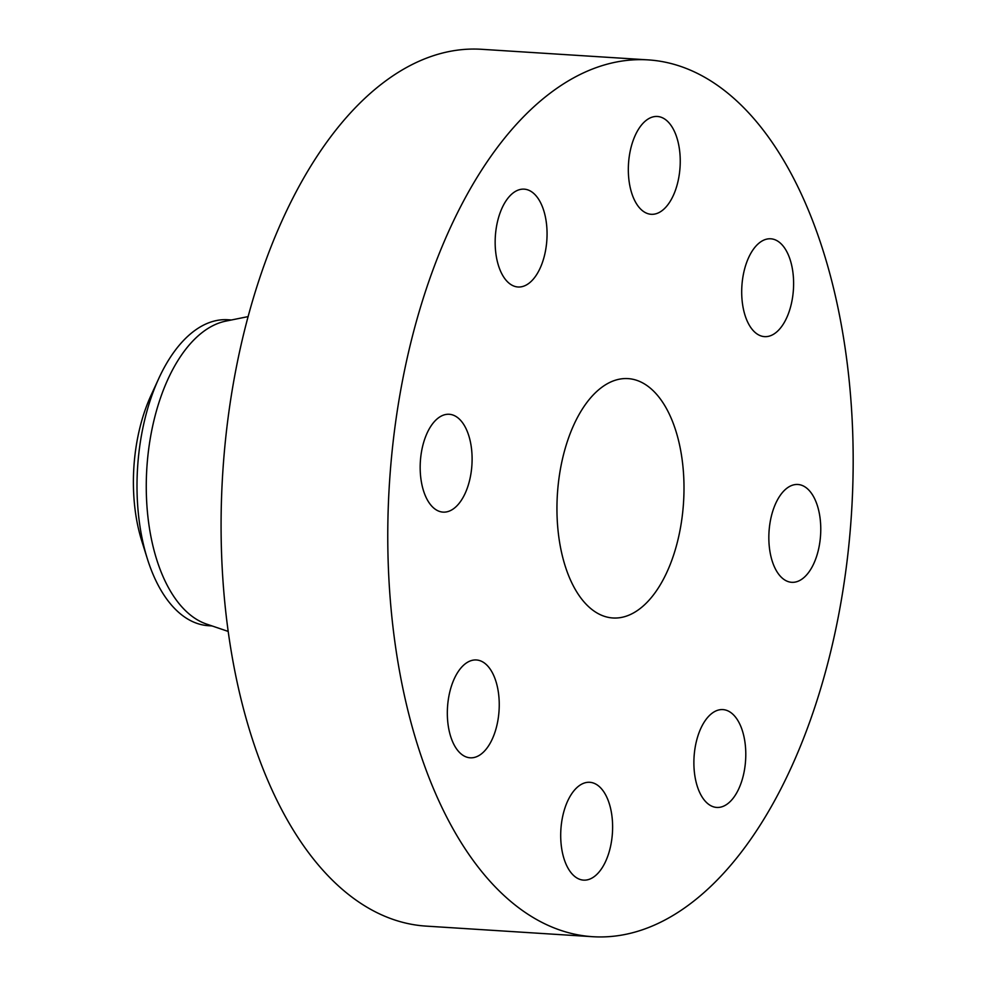 <?xml version="1.0" encoding="UTF-8"?>
<svg xmlns="http://www.w3.org/2000/svg" width="986" height="986" viewBox="0 0 986 986"><rect width="100%" height="100%" fill="white"/><g stroke="black" fill="none" stroke-linecap="round" stroke-linejoin="round"><path stroke-width="1.48" d="M770.066 552.222A49.017 25.833 93.6 0 0 791.696 582.307A49.017 25.833 93.6 0 0 819.539 514.569A49.017 25.833 93.6 0 0 797.908 484.483A49.017 25.833 93.6 0 0 770.066 552.222M549.843 93.423A439.288 231.488 93.6 0 0 388.804 577.143A439.288 231.488 93.6 0 0 592.611 936.7A439.288 231.488 93.6 0 0 691.1 903.176A439.288 231.488 93.6 0 0 852.138 419.444A439.288 231.488 93.6 0 0 648.332 59.899A439.288 231.488 93.6 0 0 549.843 93.423M639.754 608.83A119.922 63.19 93.6 0 0 683.717 476.768A119.922 63.19 93.6 0 0 628.082 378.612A119.922 63.19 93.6 0 0 601.189 387.769A119.922 63.19 93.6 0 0 557.226 519.819A119.922 63.19 93.6 0 0 612.861 617.975A119.922 63.19 93.6 0 0 639.754 608.83M755.732 332.972A49.017 25.833 93.6 0 0 764.544 336.633A49.017 25.833 93.6 0 0 792.473 298.006A49.017 25.833 93.6 0 0 779.569 242.445A49.017 25.833 93.6 0 0 770.769 238.797A49.017 25.833 93.6 0 0 742.84 277.411A49.017 25.833 93.6 0 0 755.732 332.972M662.173 210.56A49.017 25.833 93.6 0 0 680.13 156.589A49.017 25.833 93.6 0 0 657.391 116.471A49.017 25.833 93.6 0 0 646.409 120.206A49.017 25.833 93.6 0 0 628.439 174.177A49.017 25.833 93.6 0 0 651.179 214.295A49.017 25.833 93.6 0 0 662.173 210.56M544.173 256.705A49.017 25.833 93.6 0 0 524.219 189.152A49.017 25.833 93.6 0 0 498.041 219.447A49.017 25.833 93.6 0 0 518.007 286.988A49.017 25.833 93.6 0 0 544.173 256.705M470.877 444.366A49.017 25.833 93.6 0 0 449.246 414.28A49.017 25.833 93.6 0 0 421.404 482.031A49.017 25.833 93.6 0 0 443.034 512.116A49.017 25.833 93.6 0 0 470.877 444.366M485.211 663.627A49.017 25.833 93.6 0 0 476.398 659.967A49.017 25.833 93.6 0 0 448.47 698.593A49.017 25.833 93.6 0 0 461.362 754.142A49.017 25.833 93.6 0 0 470.174 757.803A49.017 25.833 93.6 0 0 498.103 719.176A49.017 25.833 93.6 0 0 485.211 663.627M578.77 786.039A49.017 25.833 93.6 0 0 560.812 840.01A49.017 25.833 93.6 0 0 583.552 880.128A49.017 25.833 93.6 0 0 594.533 876.381A49.017 25.833 93.6 0 0 612.503 822.41A49.017 25.833 93.6 0 0 589.764 782.292A49.017 25.833 93.6 0 0 578.77 786.039M696.769 739.894A49.017 25.833 93.6 0 0 716.723 807.435A49.017 25.833 93.6 0 0 742.902 777.153A49.017 25.833 93.6 0 0 722.935 709.6A49.017 25.833 93.6 0 0 696.769 739.894M648.332 59.899L481.649 49.3A439.288 231.488 93.6 0 0 383.147 82.824A439.288 231.488 93.6 0 0 222.121 566.556A439.288 231.488 93.6 0 0 425.915 926.1L592.611 936.7M211.608 625.79A153.286 80.778 93.6 0 1 208.465 625.703A153.286 80.778 93.6 0 1 166.412 598.625A153.286 80.778 -86.4 0 1 147.333 558.717L141.725 540.809A123.57 65.113 -86.4 0 1 150.957 395.509L158.783 378.464A153.286 80.778 -86.4 0 1 193.552 331.444A153.286 80.778 93.6 0 1 227.914 319.747L231.476 319.982M147.333 558.717A153.286 80.778 -86.4 0 1 158.783 378.464M248.176 316.592L225.732 321.14A153.286 80.778 93.6 0 0 202.808 332.035A153.286 80.778 93.6 0 0 146.285 490.141A153.286 80.778 93.6 0 0 206.481 624.052L228.16 631.41M208.465 625.703L212.039 625.937"/></g></svg>
